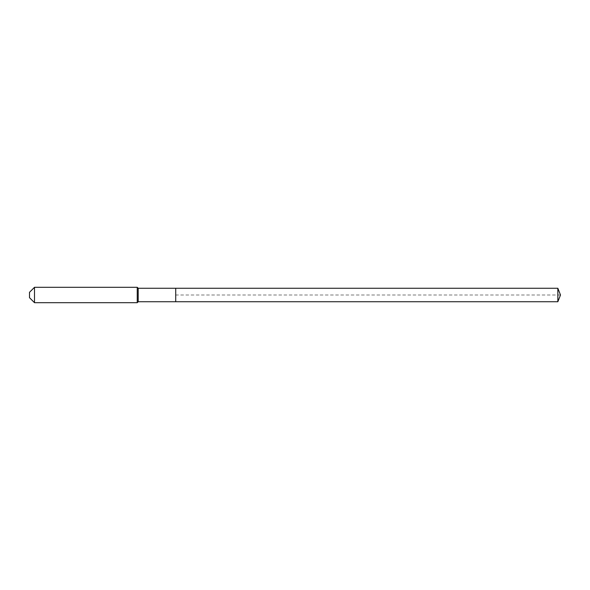 <?xml version="1.0" encoding="UTF-8"?>
<svg xmlns="http://www.w3.org/2000/svg" width="590" height="590" viewBox="0 0 590 590"><rect width="100%" height="100%" fill="white"/><g stroke="black" fill="none" stroke-linecap="round" stroke-linejoin="round"><path stroke-width="0.44" stroke-dasharray="2.95 2.21" d="M175.717 301.733L175.717 288.267M138.2 301.733L138.2 288.267M137.241 302.692L137.241 287.308M34.5 302.692L34.5 287.308M29.5 297.692L29.5 292.308M557.845 301.733L557.845 288.267M560.5 295L175.717 295"/><path stroke-width="0.89" d="M557.845 301.733L557.845 288.267L560.5 295L557.845 301.733L175.717 301.733L557.845 301.733L560.5 295L557.845 301.733L175.717 301.733L175.717 288.267L138.2 288.267L137.241 287.308L34.5 287.308L29.5 292.308L29.5 297.692L34.5 302.692L34.5 287.308M560.5 295L557.845 288.267L175.717 288.267L175.717 301.733L138.2 301.733L138.2 288.267M138.2 301.733L137.241 302.692L137.241 287.308M137.241 302.692L34.5 302.692M557.845 288.267L175.717 288.267"/></g></svg>
